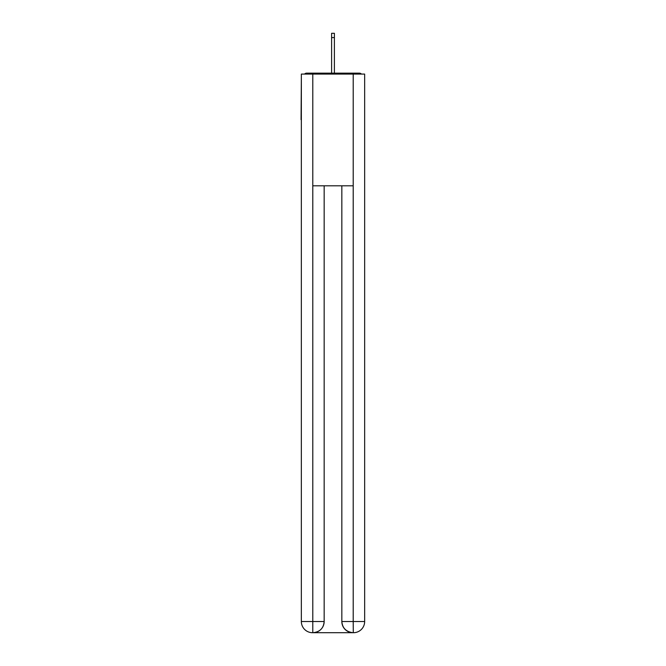 <?xml version="1.0" encoding="UTF-8"?>
<svg xmlns="http://www.w3.org/2000/svg" width="666" height="666" viewBox="0 0 666 666"><rect width="100%" height="100%" fill="white"/><g stroke="black" fill="none" stroke-linecap="round" stroke-linejoin="round"><path stroke-width="1" d="M364.652 78.921L364.652 158.799M301.348 119.697L301.348 158.799M301.065 119.697L301.348 78.921M361.43 74.076A2.797 2.797 0 0 0 359.349 73.152L306.651 73.152A2.797 2.797 0 0 0 304.57 74.076M359.349 73.152L347.527 73.152M318.473 73.152L306.651 73.152M312.52 632.7A11.172 11.172 0 0 1 301.348 621.528L324.159 621.528L324.159 185.806L324.159 621.528A11.172 11.172 0 0 1 312.987 632.7L312.52 632.7A11.172 11.172 0 0 1 301.348 621.528L301.348 74.076L312.795 74.076L312.795 185.806L353.205 185.806L353.205 74.076L312.795 74.076M353.205 74.076L364.652 74.076L364.652 621.528A11.172 11.172 0 0 1 353.48 632.7L353.013 632.7A11.172 11.172 0 0 1 341.841 621.528L341.841 185.806L341.841 621.528C342.416 628.113 346.137 631.834 353.013 632.7L312.987 632.7C319.888 631.976 323.618 628.254 324.159 621.528M341.841 621.528L353.205 621.528L353.288 632.7M312.795 185.806L312.795 632.7M334.399 37.579L331.601 37.579L331.601 33.3L334.399 33.3L334.399 73.152M331.601 37.579L331.601 73.152M353.205 185.806L353.205 621.528L364.652 621.528"/></g></svg>
